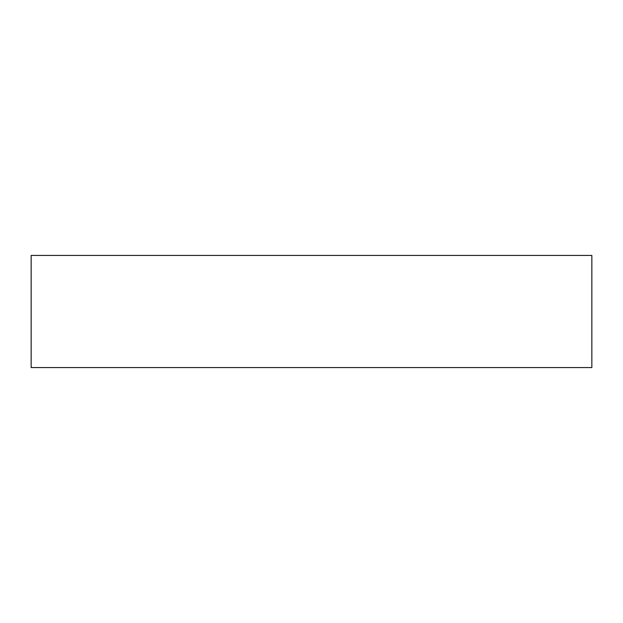 <?xml version="1.0" encoding="UTF-8"?>
<svg xmlns="http://www.w3.org/2000/svg" width="623" height="623" viewBox="0 0 623 623"><rect width="100%" height="100%" fill="white"/><g stroke="black" fill="none" stroke-linecap="round" stroke-linejoin="round"><path stroke-width="0.93" d="M591.85 255.43L591.85 367.57L31.15 367.57L31.15 255.43L591.85 255.43"/></g></svg>
